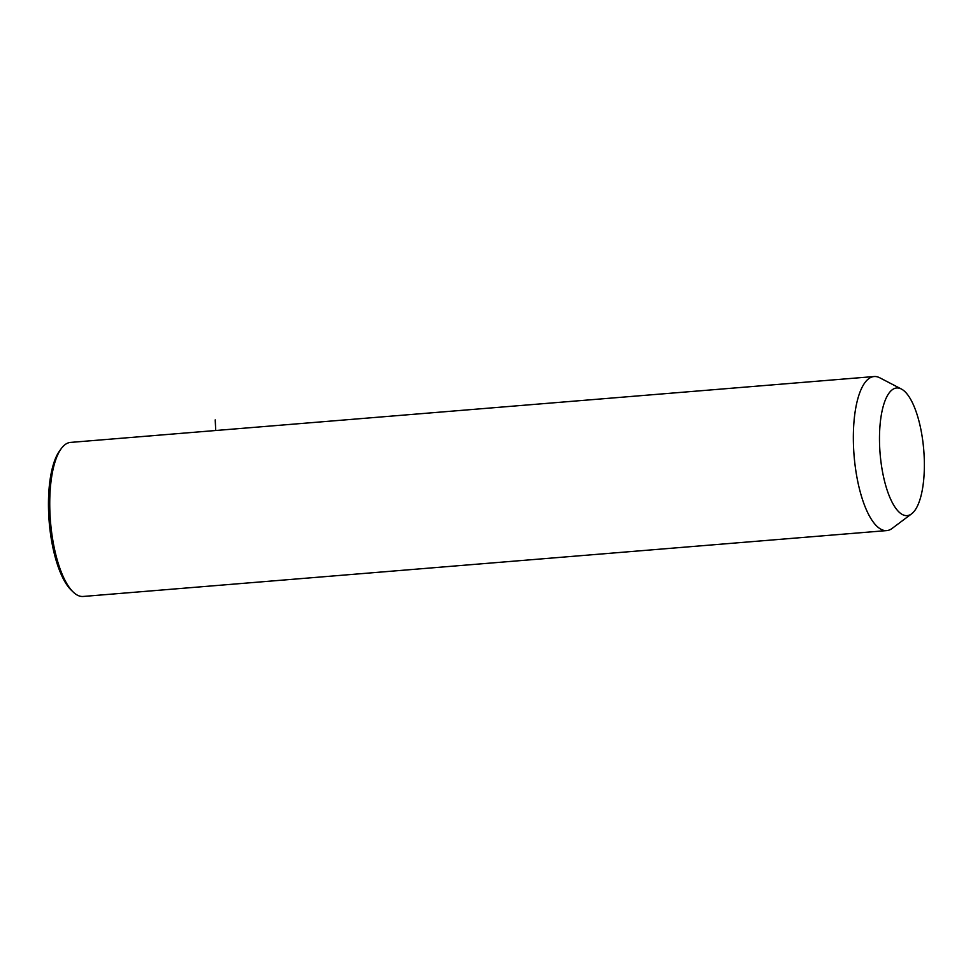 <?xml version="1.0" encoding="UTF-8"?>
<svg xmlns="http://www.w3.org/2000/svg" width="973" height="973" viewBox="0 0 973 973"><rect width="100%" height="100%" fill="white"/><g stroke="black" fill="none" stroke-linecap="round" stroke-linejoin="round"><path stroke-width="1.46" d="M911.628 513.817L892.144 528.412A77.281 26.429 -94.7 0 1 886.744 530.589A77.281 26.429 -94.7 0 1 870.871 518.512A77.281 26.429 -94.7 0 1 853.394 433.009A77.281 26.429 -94.7 0 1 874.119 376.539A77.281 26.429 -94.7 0 1 879.799 377.804L901.399 389.03A64.036 21.905 -94.7 0 1 909.852 397.981A64.036 21.905 -94.7 0 1 924.35 462.236A64.036 21.905 -94.7 0 1 911.628 513.817A64.036 21.905 -94.7 0 1 894.005 505.619A64.036 21.905 -94.7 0 1 879.799 428.363A64.036 21.905 -94.7 0 1 901.399 389.03M886.744 530.589L83.143 596.461A77.281 26.429 -94.7 0 1 73.121 591.961A77.281 26.429 -94.7 0 1 67.271 584.396A77.281 26.429 -94.7 0 1 49.951 512.99A77.281 26.429 -94.7 0 1 61.36 448.48A77.281 26.429 -94.7 0 1 70.518 442.411L874.119 376.539M73.121 591.961L71.163 590.064A75.067 25.675 -94.7 0 1 65.471 582.705A75.067 25.675 -94.7 0 1 48.65 513.343A75.067 25.675 -94.7 0 1 59.742 450.681L61.36 448.48M215.738 430.516L215.215 419.886"/></g></svg>
